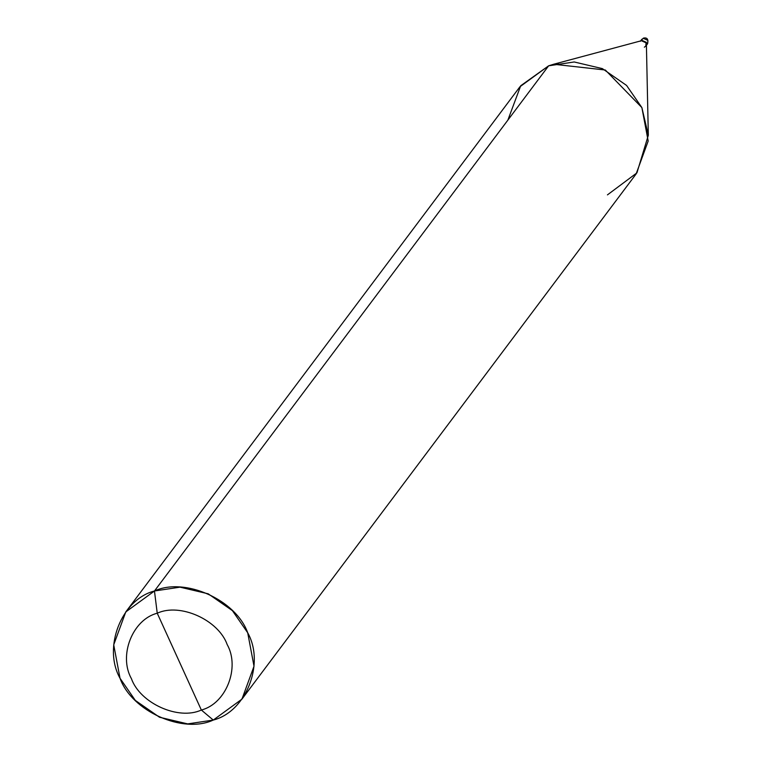 <?xml version="1.0" encoding="UTF-8"?>
<svg xmlns="http://www.w3.org/2000/svg" width="762" height="762" viewBox="0 0 762 762"><rect width="100%" height="100%" fill="white"/><g stroke="black" fill="none" stroke-linecap="round" stroke-linejoin="round"><path stroke-width="1.14" d="M641.747 40.272L646.414 42.367L646.414 45.215L646.414 42.367L641.747 40.272L640.69 40.91L643.233 38.291L640.69 40.91L641.747 40.272L641.404 40.729L641.747 40.272L646.414 42.367L646.414 45.215L646.414 42.367L641.747 40.272M640.318 41.319L641.804 39.338L643.919 38.129M643.49 38.1C647.138 37.348 648.51 39.214 647.614 43.701L647.9 40.386L643.233 38.291L647.9 40.386L647.614 43.701L646.128 45.682M125.778 611.934L519.951 86.744L548.63 65.818L558.575 63.122L548.63 65.818L154.457 590.998C184.728 576.863 236.01 599.837 247.707 632.784C265.109 663.692 246.174 711.689 213.274 720.061L201.349 710.022C226.028 703.745 240.23 667.741 227.181 644.557C218.408 619.858 179.946 602.618 157.239 613.219C179.946 602.618 218.408 619.858 227.181 644.557C240.23 667.741 226.028 703.745 201.349 710.022L157.239 613.219C132.559 619.496 118.358 655.501 131.416 678.675C140.189 703.383 178.651 720.623 201.349 710.022L213.274 720.061C183.004 734.197 131.721 711.213 120.025 678.275C102.622 647.367 121.558 599.37 154.457 590.998L125.778 611.934L113.719 644.823L120.025 678.275L135.331 700.43L159.515 717.242L187.709 723.9L213.274 720.061L241.954 699.125L254.013 666.236L247.707 632.784L232.4 610.629L208.216 593.817L180.023 587.159L154.457 590.998L157.239 613.219L201.349 710.022C178.651 720.623 140.189 703.383 131.416 678.675C118.358 655.501 132.559 619.496 157.239 613.219L154.457 590.998L548.63 65.818L520.713 85.754L507.863 120.129M644.347 47.187L645.785 46.139L646.071 42.824L641.404 40.729L646.071 42.824L646.395 44.206L648.319 135.284L641.88 107.594L605.314 70.018L553.669 64.246L548.63 65.818L574.196 61.97L602.39 68.628L626.574 85.439L641.88 107.594L648.186 141.046L636.127 173.946L241.954 699.125M607.447 194.872L636.927 172.86L648.319 135.284M641.661 40.653L553.669 64.246"/></g></svg>
